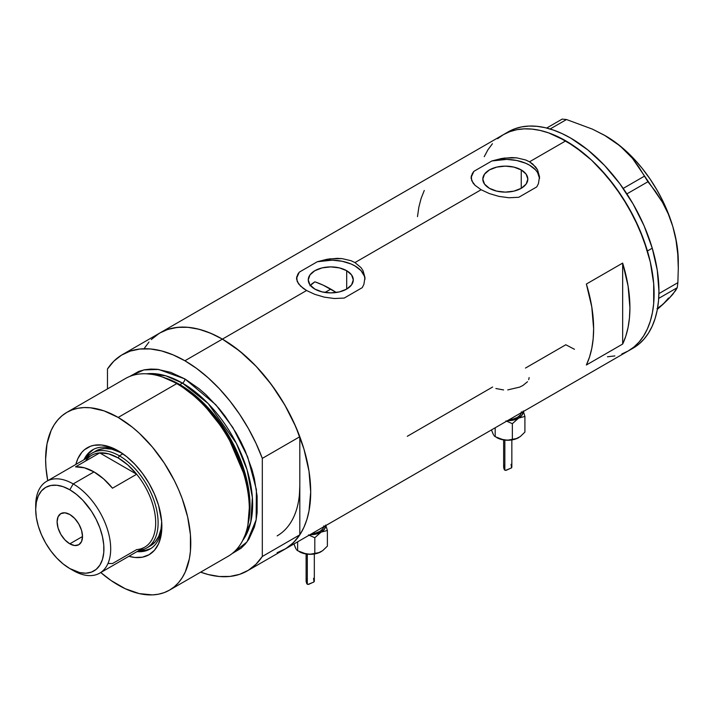 <?xml version="1.0" encoding="UTF-8"?>
<svg xmlns="http://www.w3.org/2000/svg" width="714" height="714" viewBox="0 0 714 714"><rect width="100%" height="100%" fill="white"/><g stroke="black" fill="none" stroke-linecap="round" stroke-linejoin="round"><path stroke-width="1.07" d="M346.692 270.704L346.692 289.09L339.391 291.901L330.778 292.892L322.157 291.901L314.856 289.09A22.509 12.995 180 0 1 308.261 279.897A22.509 12.995 180 0 1 322.157 267.884A22.509 12.995 180 0 1 346.692 270.704L351.574 274.917L353.287 279.897L351.574 284.868L346.692 289.09L346.692 270.704A22.509 12.995 180 0 1 353.287 279.897A22.509 12.995 180 0 1 339.391 291.901A22.509 12.995 180 0 1 314.856 289.09L309.974 284.868L308.261 279.897L309.974 274.917L314.856 270.704L322.157 267.884L330.778 266.893L339.391 267.884L346.692 270.704M312.054 283.735L309.965 285.778L314.856 281.834L312.054 283.735M521.247 169.932L521.247 188.309L513.937 191.129L505.325 192.12L496.712 191.129L489.402 188.309A22.509 12.995 180 0 1 482.816 179.116A22.509 12.995 180 0 1 496.712 167.112A22.509 12.995 180 0 1 521.247 169.932L526.12 174.145L527.833 179.116L526.12 184.096L521.247 188.309L521.247 169.932A22.509 12.995 180 0 1 527.833 179.116A22.509 12.995 180 0 1 513.937 191.129A22.509 12.995 180 0 1 489.402 188.309L484.529 184.096L482.816 179.116L484.529 174.145L489.402 169.932L496.712 167.112L505.325 166.121L513.937 167.112L521.247 169.932M539.516 178.473A34.21 19.751 0 0 0 491.866 160.962L504.164 158.089L516.65 157.848L525.647 159.963L529.52 161.801L535.571 166.871L537.597 169.932L539.507 176.724L538.427 183.65L536.776 186.889L518.783 197.278L508.948 197.751L498.863 196.377L489.313 193.556L481.129 189.737L475.06 185.319L471.713 180.678L471.311 175.992L473.864 171.351L491.866 160.962L501.63 158.481L511.733 157.58L516.65 157.848L525.647 159.963L529.52 161.801L565.809 140.845L583.035 152.751L591.442 160.043L599.599 168.12L614.861 186.354L628.249 206.765L639.226 228.551L647.384 250.891L650.302 262.002L653.685 283.556L653.685 303.539L652.409 312.705L650.302 321.193L647.384 328.931L643.68 335.839L639.226 341.854L634.068 346.906L628.249 350.958A124.879 72.096 -120 0 0 647.384 250.891A124.879 72.096 -120 0 0 565.809 140.845L529.52 161.801L532.849 164.122L537.597 169.932L539.507 176.724L538.427 183.65L536.776 186.889L518.783 197.278L508.948 197.751L498.863 196.377L489.313 193.556L481.129 189.737L354.965 262.573L361.025 267.643L363.051 270.713L364.961 277.505L363.881 284.422L362.23 287.662L344.228 298.059L334.402 298.523L324.317 297.149L314.758 294.329L306.583 290.509L222.393 339.114A124.879 72.096 60 0 1 303.977 449.16A124.879 72.096 60 0 1 284.832 549.227L278.415 552.243M364.988 278.478L364.97 279.254A34.21 19.751 0 0 0 317.319 261.735L329.618 258.861L342.104 258.629L351.092 260.735L354.965 262.573L361.025 267.643L363.051 270.713L364.961 277.505L363.881 284.422L362.23 287.662L344.228 298.059L334.402 298.523L324.317 297.149L314.758 294.329L306.583 290.509L300.514 286.091L297.167 281.459L296.765 276.764L299.318 272.123L317.319 261.735L327.083 259.253L337.186 258.352L342.104 258.629L351.092 260.735L354.965 262.573L481.129 189.737L475.06 185.319L473.034 183.025L471.142 178.348L471.311 175.992M622.662 344.05L586.372 365.006A124.879 72.096 -120 0 0 586.372 284.038L622.662 263.091A124.879 72.096 60 0 1 622.662 344.05L586.372 365.006L589.523 357.08L591.79 348.325L593.164 338.838L593.629 328.717L591.79 306.984L586.372 284.038L622.662 263.091L622.662 344.05L622.662 263.091L628.079 286.028L629.918 307.761L629.453 317.882L628.079 327.369L625.812 336.124L622.662 344.05M492.624 387.024L407.292 436.299M574.458 349.28L565.809 344.773L525.486 368.058M565.809 140.845A124.879 72.096 -120 0 0 503.37 134.66L509.787 131.653L516.749 129.707L524.183 128.859L532.01 129.1L540.168 130.439L548.575 132.866L565.809 140.845M154.135 336.99L159.954 332.929A124.879 72.096 60 0 1 222.393 339.114L306.583 290.509L303.227 288.349L298.488 283.797L296.587 279.12L296.765 276.764M144.514 348.057L148.976 342.042M277.094 552.707L285.841 548.629L293.463 542.631L299.809 534.822L262.315 556.474L262.315 458.379L255.96 443.242L248.347 428.454L239.601 414.272L229.872 400.956L219.35 388.746L208.211 377.849L196.662 368.469L184.899 360.766A124.879 72.096 60 0 1 262.315 458.379L299.809 436.727A124.879 72.096 -120 0 0 222.393 339.114L184.899 360.766L173.127 354.885L161.578 350.922L150.44 348.959L139.917 349.021L130.189 351.109L121.442 355.188L113.829 361.177L107.475 368.986A124.879 72.096 60 0 1 122.46 354.581A124.879 72.096 60 0 1 184.899 360.766L222.393 339.114A124.879 72.096 -120 0 0 159.954 332.929L166.371 329.922L173.332 327.976L180.767 327.128L188.603 327.369L196.761 328.708L205.168 331.126L213.736 334.607L222.393 339.114L239.618 351.02L256.183 366.389L271.454 384.623L284.832 405.034L295.81 426.82L303.977 449.16L309.001 471.186L310.697 492.062L309.001 510.974L306.895 519.462L303.977 527.2L300.273 534.108L295.81 540.114L290.652 545.175L284.832 549.227A124.879 72.096 -120 0 0 299.809 534.822L299.809 485.779A109.483 63.207 60 0 1 277.13 535.893M299.434 494.32L299.809 485.779L299.434 494.32M247.33 570.879A124.879 72.096 60 0 1 200.652 572.155L208.211 574.538L219.35 576.501L229.872 576.439L239.601 574.351L248.347 570.272L255.96 564.274L262.315 556.474A124.879 72.096 60 0 1 247.33 570.879L633.086 348.164A124.879 72.096 -120 0 0 652.257 248.204L647.419 250.998A124.879 72.096 60 0 1 628.24 350.958L621.823 353.974M614.861 355.92L607.427 356.768M484.226 156.696L487.93 149.788L492.383 143.773M497.542 138.721L503.37 134.669A124.879 72.096 60 0 1 647.419 250.998L652.257 248.204A124.879 72.096 -120 0 0 508.207 131.867L122.46 354.581M424.277 190.459L421.126 198.385L418.859 207.14L417.485 216.628M297.676 274.435L299.318 272.123A34.21 19.751 0 0 0 296.587 279.103M296.587 279.12L296.578 277.942M364.961 279.067L364.372 276.148L360.998 270.633L354.965 265.929L351.118 264.01L342.167 261.27L332.206 260.164L317.319 261.735L299.318 272.123L296.756 277.791M539.534 177.697L539.516 178.482M472.222 173.663L473.864 171.351A34.21 19.751 0 0 0 471.142 178.33M471.142 178.348L471.133 177.17M539.507 178.295L537.588 172.547L535.545 169.861L529.52 165.157L525.665 163.238L516.713 160.489L506.753 159.383L491.866 160.962L473.864 171.351L471.302 177.018M528.717 379.661L529.128 377.554M507.743 389.898L519.614 387.122L522.871 385.515L527.503 381.731M495.882 388.514L503.584 389.942M604.356 135.178L620.109 145.968L632.425 158.294L662.405 202.205L668.215 213.825L672.802 226.49A102.637 59.262 -120 0 0 615.263 142.193A102.637 59.262 -120 0 0 605.722 135.963L592.459 129.154L566.505 119.533L562.168 119.104L546.674 128.047L562.168 119.104L566.505 119.533L550.11 128.993L566.505 119.533L592.459 129.154L604.356 135.178L615.263 142.193L624.58 149.913L632.425 158.294L638.923 167.165L647.928 181.749L626.892 193.887L647.928 181.749L655.523 191.486L662.405 202.205L668.215 213.825L672.802 226.49L675.988 240.056L677.747 254.006L678.3 268.268L677.863 282.682L677.247 287.697L658.701 298.398L677.247 287.697L672.82 294.266L668.795 298.693L657.353 309.341L663.261 304.066L656.996 308.68M644.206 176.296L623.197 188.425L644.206 176.296M678.3 268.268L678.3 261.672A102.637 59.262 -120 0 0 672.802 226.49L675.988 240.056L677.747 254.006L678.3 268.268L677.863 282.682L658.915 293.615L677.863 282.682L677.247 287.697L675.551 290.652L668.795 298.693L663.261 304.066L668.545 298.006M678.3 261.743L677.684 250.453L675.846 238.637L672.802 226.49L668.607 214.236L663.342 202.08L657.085 190.219L649.954 178.866L642.064 168.209L633.559 158.437L624.571 149.717L615.263 142.193L605.722 135.955A102.637 59.262 -120 0 0 605.427 135.785M628.186 350.993L634.014 346.95L639.182 341.899L643.644 335.901L647.357 329.002L650.284 321.273L652.4 312.786L653.676 303.628L653.694 283.654L650.329 262.1L643.716 239.815L634.112 217.636L621.885 196.43L607.498 177.01L591.513 160.106L574.538 146.397L557.232 136.383L548.655 132.893L540.248 130.457L532.091 129.109L524.246 128.85L516.811 129.698L509.85 131.626L503.424 134.634L497.596 138.677M492.428 143.728L487.965 149.726M565.729 344.728L574.377 349.244M633.023 348.2L638.851 344.157L644.019 339.105L648.482 333.108L652.194 326.209L655.122 318.48L657.237 309.992L658.513 300.835L658.942 291.089L657.264 270.231L652.257 248.204L644.108 225.865L633.139 204.07L619.77 183.65L604.508 165.407L587.952 150.02L570.727 138.105L562.07 133.589L553.493 130.1L545.085 127.663L536.928 126.316L529.092 126.057L521.648 126.905L514.687 128.832L508.261 131.84M119.8 451.775A57.307 33.085 -120 0 0 83.966 459.762A57.307 33.085 60 0 1 92.686 449.793A57.307 33.085 60 0 1 119.8 451.775M118.194 450.811L126.717 456.701L134.91 464.296L142.461 473.32L149.074 483.414L154.501 494.186L158.544 505.235L161.65 521.381L161.025 535.803L158.544 543.827L154.501 550.217L149.074 554.716L142.461 557.17L134.91 557.473L128.886 556.295A61.752 35.655 60 0 0 161.864 526.45A61.752 35.655 60 0 0 118.194 450.811L118.194 450.811A61.752 35.655 60 0 0 75.862 464.448L77.853 458.647L81.887 452.265L84.439 449.758L90.491 446.268L93.936 445.304L101.486 445L109.679 446.866L118.194 450.811M95.667 451.034A54.737 31.603 60 0 1 121.728 453.015L111.795 449.186L104.788 448.49L98.478 449.713L92.035 453.131A54.737 31.603 60 0 1 119.408 455.844L118.194 457.942A53.032 30.622 60 0 1 136.677 474.239L112.491 488.197A53.032 30.622 -120 0 0 94.007 471.909L73.194 483.913L69.811 489.786A48.24 27.855 60 0 1 103.923 548.87A48.24 27.855 60 0 1 69.811 568.558L73.194 570.513A53.032 30.622 -120 0 0 110.697 548.87A53.032 30.622 -120 0 0 73.194 483.913A53.032 30.622 60 0 1 107.841 530.645A53.032 30.622 60 0 1 99.71 573.146A53.032 30.622 60 0 1 73.194 570.513L69.811 568.558L79.709 572.583L85.894 573.19L91.454 572.11L96.176 569.388L99.898 565.104L102.45 559.455L103.762 552.636L103.762 544.907L102.45 536.58L99.898 527.976L96.176 519.408L91.454 511.215L82.869 500.318L76.469 494.383L69.811 489.786L63.153 486.698L56.754 485.243L50.864 485.484L45.687 487.394L41.448 490.911L38.297 495.9L36.352 502.174L35.7 509.475L36.352 517.543L38.297 526.048L41.448 534.679L45.687 543.095L50.864 550.985L56.754 558.027L63.153 563.962L69.811 568.558A48.24 27.855 60 0 1 35.7 509.475A48.24 27.855 60 0 1 69.811 489.786L73.194 483.913L94.007 471.909A53.032 30.622 -120 0 0 75.523 466.858L99.71 452.89L136.677 474.239A53.032 30.622 60 0 1 155.697 522.889A53.032 30.622 60 0 1 136.677 549.584L112.491 563.551L108.144 563.471M85.6 458.924L89.339 452.997L93.543 449.329A57.307 33.085 -120 0 0 85.662 458.79M315.668 282.11L323.183 285.163L336.258 292.499A109.483 63.207 -120 0 0 330.778 289.116L324.986 292.454L330.778 289.116A109.483 63.207 -120 0 0 314.856 281.834M169.513 590.13L228.052 556.331A102.637 59.262 -120 0 0 243.786 474.087A102.637 59.262 -120 0 0 176.733 383.632A102.637 59.262 60 0 1 247.687 526.057L248.177 523.674A100.487 58.012 -120 0 0 178.723 384.248L176.733 383.632L118.194 417.431A102.637 59.262 60 0 1 185.247 507.877A102.637 59.262 60 0 1 169.513 590.13A102.637 59.262 60 0 1 118.194 585.043A102.637 59.262 60 0 1 100.772 572.53L111.081 580.536L125.307 588.747L139.266 593.602L152.412 594.896L158.517 594.2L164.238 592.602L169.513 590.13L174.296 586.792L178.545 582.642L182.204 577.697L185.247 572.021L189.38 558.687L190.424 551.154L190.424 534.724L187.648 517.007L182.204 498.684L178.545 489.518L174.296 480.46L164.238 463.038L152.412 447.08L139.266 433.202L132.358 427.213L118.194 417.431L176.733 383.632A102.637 59.262 -120 0 0 125.414 378.554L66.875 412.353A102.637 59.262 60 0 1 118.194 417.431L104.039 410.871L90.419 407.774L83.984 407.578L77.871 408.274L72.15 409.872L66.875 412.353L62.091 415.682L57.852 419.841L54.193 424.776L51.14 430.453L47.017 443.787L45.616 459.334L45.973 467.75L47.74 480.683A102.637 59.262 60 0 1 66.875 412.353M179.883 384.605L201.955 401.455L226.918 432.657L246.268 477.711L249.936 501.621L248.32 522.969A99.219 57.281 60 0 0 179.883 384.605L182.472 383.115L208.167 403.571L236.361 443.349L247.089 469.874L252.372 497.471L250.766 522.112L242.733 540.409A99.219 57.281 -120 0 0 243.483 459.343A99.219 57.281 -120 0 0 182.472 383.115A3.418 1.972 120 0 0 184.899 378.92L170.735 372.36L157.125 369.272L150.681 369.067L144.576 369.772L138.855 371.36L129.653 376.474L143.8 369.923L158.597 369.433L184.899 378.92A3.418 1.972 -60 0 1 182.472 383.115L179.883 384.605A99.219 57.281 60 0 0 164.434 377.679L179.883 384.605A1.714 0.991 -60 0 1 179.562 384.748M247.919 524.852L249.686 503.254L246.053 478.987L226.499 433.148L201.143 401.384L178.723 384.248L162.613 377.081M182.472 383.115L165.728 375.787L146.54 373.797A99.219 57.281 -120 0 1 182.472 383.115M107.475 368.986L107.475 388.907L107.475 368.986M184.899 378.92L199.054 388.711L205.962 394.699L219.109 408.569L225.213 416.324L236.218 433.103L241.002 441.957L245.241 451.007L251.944 469.375L254.345 478.496L257.12 496.212L257.12 512.643L256.076 520.176L254.345 527.155L248.9 539.186L245.241 544.13L241.002 548.29L231.97 553.689L246.99 541.962L256.139 519.846L256.397 489.625L247.669 456.898L232.862 427.525L215.798 404.749L184.899 378.92M299.809 485.779L299.809 534.822L262.315 556.474L262.315 458.379L299.809 436.727L299.809 485.779L299.809 436.727L293.463 421.59L285.841 406.801L277.094 392.62L267.375 379.304L256.853 367.094L245.714 356.197L234.156 346.817L222.393 339.114L210.63 333.233L199.072 329.27L187.934 327.307L177.411 327.369L167.692 329.457L159.9 332.965M158.945 333.536L151.323 339.534M161.444 376.689A102.637 59.262 60 0 1 176.733 383.632L178.723 384.248A100.487 58.012 -120 0 0 163.756 377.447L161.444 376.689M138.686 550.637A57.307 33.085 -120 0 0 150.832 548.539L145.549 550.351L138.543 550.628M161.837 524.585A57.307 33.085 60 0 1 149.994 549.048A57.307 33.085 60 0 1 136.999 551.619A57.307 33.085 -120 0 0 161.837 524.585M146.781 547.95A54.737 31.603 60 0 1 139.132 550.387A54.737 31.603 -120 0 0 156.741 510.287A54.737 31.603 -120 0 0 119.408 455.844A54.737 31.603 60 0 1 155.17 504.084A54.737 31.603 60 0 1 146.781 547.95L150.404 545.853A54.737 31.603 60 0 0 161.721 522.291L160.998 529.083L158.794 536.196L155.224 541.855L150.404 545.853A54.737 31.603 60 0 1 148.53 546.799M69.811 543.836A17.966 10.371 60 0 1 58.075 528.012A17.966 10.371 60 0 1 60.833 513.616A17.966 10.371 60 0 1 69.811 514.508L74.675 518.426L78.79 523.987L81.548 530.332L82.512 536.509L69.811 543.836L64.947 539.918L60.833 534.358L58.075 528.012L57.111 521.836L58.075 516.784L60.833 513.616L64.947 512.813L69.811 514.508A17.966 10.371 60 0 1 81.548 530.332A17.966 10.371 60 0 1 78.79 544.728L74.675 545.532L69.811 543.836L82.512 536.509L81.548 541.56L78.79 544.728A17.966 10.371 60 0 1 69.811 543.836M99.71 573.146L144.71 547.165A53.032 30.622 -120 0 0 136.677 474.239L127.752 464.885L118.194 457.942L108.635 453.854L99.71 452.89A53.032 30.622 60 0 1 118.194 457.942L119.408 455.844L122.897 453.827L119.408 455.844A54.737 31.603 -120 0 0 86.099 458.531A54.737 31.603 60 0 1 92.035 453.131M85.573 461.057A53.032 30.622 60 0 1 99.71 452.89A53.032 30.622 -120 0 0 91.678 455.309L46.687 481.29A53.032 30.622 60 0 1 73.194 483.913A53.032 30.622 -120 0 0 35.7 505.566L35.7 509.475M35.736 507.592A53.032 30.622 60 0 1 46.687 481.29M136.677 474.239L112.491 488.197L103.557 478.853L94.007 471.909L84.448 467.822L75.523 466.858L99.71 452.89L136.677 474.239M504.798 464.921L503.879 465.733L503.638 467.331L504.843 470.205L504.843 440.101L504.843 470.205L506.235 470.312L511.545 467.849L511.081 464.296M511.786 467.393L511.849 466.742M518.73 437.602L515.392 438.985L512.349 439.342L512.349 423.679L505.976 420.885L512.349 423.679L518.632 418.109A15.396 8.889 180 0 0 523.139 411.648L521.97 415.218L518.632 418.109L513.634 420.028L507.44 420.707A15.396 8.889 180 0 0 518.632 418.109L524.915 416.423L523.219 410.969L524.915 416.423L524.915 432.086L520.265 436.575L515.446 439.074L507.743 440.261L500.041 439.074L495.525 436.789M521.345 412.674A13.682 7.899 180 0 1 509.225 419.671L512.982 419.118L517.418 417.404L520.39 414.843L521.425 411.817M493.517 434.772L492.481 432.532M495.177 436.691L494.061 435.692L495.177 436.691L495.177 427.793L495.177 436.691L503.763 439.958L496.855 437.664A15.396 8.889 0 0 0 503.763 439.958L508.198 440.101L516.99 438.467L520.265 436.575L524.915 432.086L524.915 416.423L518.632 418.109L512.349 423.679L512.349 439.342L508.198 440.101L503.763 439.958A15.396 8.889 0 0 0 518.632 437.664A15.396 8.889 0 0 0 518.685 437.628M493.472 434.835L491.473 429.926L493.472 434.835M503.638 467.331L504.289 469.696L505.521 470.401L511.447 467.947M307.27 578.965L306.351 579.777L306.11 581.374L307.306 584.248L307.306 554.144L307.306 584.248L308.698 584.355L314.017 581.892L313.553 578.34M314.258 581.437L314.312 580.785M321.193 551.645L317.855 553.029L314.812 553.386L314.812 537.722L308.448 534.929L314.812 537.722L321.095 532.153A15.396 8.889 180 0 0 325.602 525.691L324.433 529.261L321.095 532.153L316.106 534.072L309.912 534.75A15.396 8.889 180 0 0 321.095 532.153L327.387 530.466L325.691 525.013L327.387 530.466L327.387 546.13L322.737 550.619L317.909 553.118L310.215 554.305L302.513 553.118L297.997 550.833M323.817 526.718A13.682 7.899 180 0 1 311.697 533.715L315.445 533.162L319.89 531.448L322.853 528.887L323.897 525.861M295.989 548.816L294.944 546.576M297.64 550.735L296.533 549.735L297.64 550.735L297.64 541.837L297.64 550.735L306.226 554.002L299.327 551.708A15.396 8.889 0 0 0 306.226 554.002L310.661 554.144L319.461 552.511L322.737 550.619L327.387 546.13L327.387 530.466L321.095 532.153L314.812 537.722L314.812 553.386L310.661 554.144L306.226 554.002A15.396 8.889 0 0 0 321.095 551.708A15.396 8.889 0 0 0 321.157 551.672M295.944 548.879L293.945 543.97L295.944 548.879M306.11 581.374L306.761 583.74L307.984 584.445L313.919 581.99M511.849 439.94L511.849 466.885M503.638 439.94L503.638 467.215M314.321 553.984L314.321 580.928M306.11 553.984L306.11 581.258"/></g></svg>

